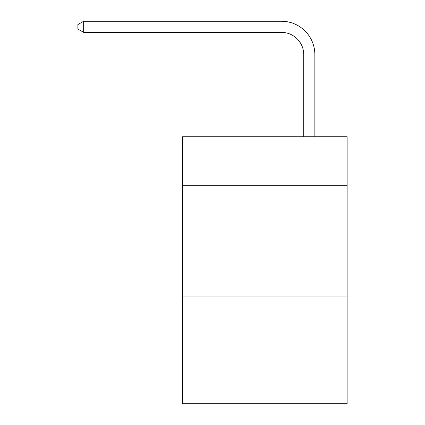 <?xml version="1.0" encoding="UTF-8"?>
<svg xmlns="http://www.w3.org/2000/svg" width="425" height="425" viewBox="0 0 425 425"><rect width="100%" height="100%" fill="white"/><g stroke="black" fill="none" stroke-linecap="round" stroke-linejoin="round"><path stroke-width="0.64" d="M347.119 185.688L347.119 136.733L182.463 136.733L182.463 185.688L347.119 185.688L347.119 403.75L182.463 403.75L182.463 185.688M347.119 296.942L182.463 296.942M303.732 136.733L303.732 54.628A22.249 22.249 47.8 0 0 281.478 32.374L83.667 32.374L77.881 29.038L77.881 24.586L83.667 21.25L281.478 21.25A33.378 33.378 -132.2 0 1 314.856 54.628L314.856 136.733M303.732 54.628A22.249 22.249 47.8 0 0 281.478 32.374A22.249 22.249 47.8 0 1 303.732 54.628A22.249 22.249 47.8 0 0 281.478 32.374A22.249 22.249 47.8 0 1 303.732 54.628A22.249 22.249 47.8 0 0 281.478 32.374A22.249 22.249 47.8 0 1 303.732 54.628A22.249 22.249 47.8 0 0 281.478 32.374A22.249 22.249 47.8 0 1 303.732 54.628A22.249 22.249 47.8 0 0 281.478 32.374A22.249 22.249 47.8 0 1 303.732 54.628A22.249 22.249 47.8 0 0 281.478 32.374A22.249 22.249 47.8 0 1 303.732 54.628A22.249 22.249 47.8 0 0 281.478 32.374A22.249 22.249 47.8 0 1 303.732 54.628A22.249 22.249 47.8 0 0 281.478 32.374A22.249 22.249 47.8 0 1 303.732 54.628A22.249 22.249 47.8 0 0 281.478 32.374A22.249 22.249 47.8 0 1 303.732 54.628A22.249 22.249 47.8 0 0 281.478 32.374M83.667 32.374L83.667 21.25L281.478 21.25"/></g></svg>
